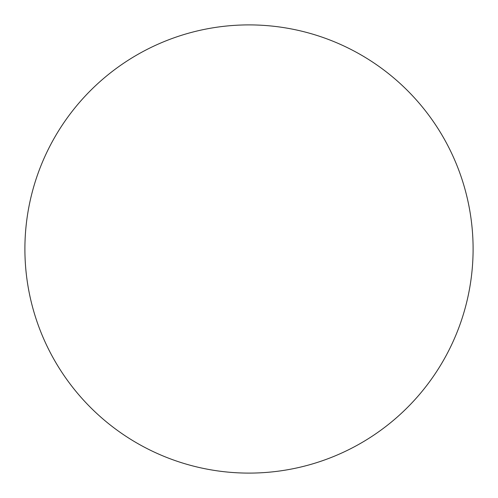 <?xml version="1.0" encoding="UTF-8"?>
<svg xmlns="http://www.w3.org/2000/svg" width="498" height="498" viewBox="0 0 498 498"><rect width="100%" height="100%" fill="white"/><g stroke="black" fill="none" stroke-linecap="round" stroke-linejoin="round"><path stroke-width="0.75" d="M24.9 249A224.1 224.1 0 0 0 249 473.1A224.1 224.1 0 0 0 473.1 249A224.1 224.1 0 0 0 249 24.9A224.1 224.1 0 0 0 24.9 249"/></g></svg>
